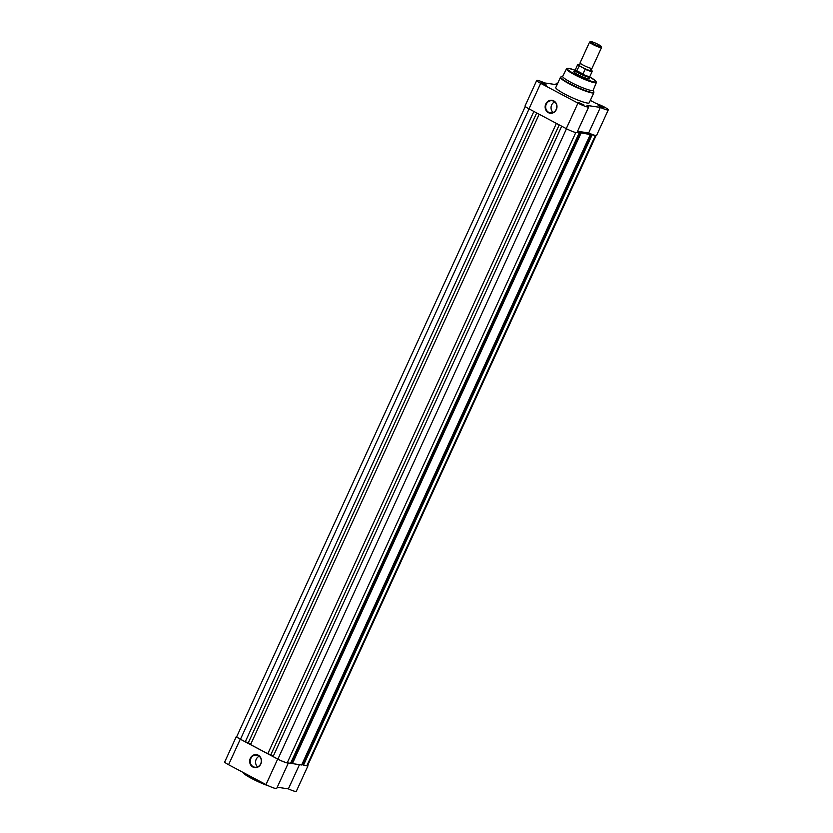 <?xml version="1.0" encoding="UTF-8"?>
<svg xmlns="http://www.w3.org/2000/svg" width="833" height="833" viewBox="0 0 833 833"><rect width="100%" height="100%" fill="white"/><g stroke="black" fill="none" stroke-linecap="round" stroke-linejoin="round"><path stroke-width="1.25" d="M589.577 42.108L580.08 62.839A6.57 0.854 24.6 0 0 580.268 63.225A6.57 0.854 24.6 0 0 583.277 65.161A6.57 0.854 24.6 0 0 591.607 68.421A6.57 0.854 24.6 0 0 592.024 68.306L601.509 47.575A6.57 0.854 -155.4 0 1 592.773 44.43A6.57 0.854 -155.4 0 1 589.577 42.108A6.57 0.854 -155.4 0 1 589.67 42.025L590.712 41.65A5.769 0.75 24.6 0 0 593.44 43.753A5.769 0.75 24.6 0 0 598.75 46.096A5.769 0.75 24.6 0 0 601.114 46.409A5.769 0.75 24.6 0 0 598.313 44.482A5.769 0.75 24.6 0 0 590.712 41.65M601.114 46.409L601.509 47.45A6.57 0.854 -155.4 0 1 601.509 47.575M580.257 63.214L579.456 64.953A6.57 0.854 24.6 0 0 582.257 67.39A6.57 0.854 24.6 0 0 588.744 70.201A6.57 0.854 24.6 0 0 590.826 70.159L591.628 68.421M578.82 65.901A8.007 1.041 -155.4 0 1 577.654 64.682L579.966 64.745A7.757 1.01 24.6 0 0 579.351 65.911L576.592 70.888L578.852 73.2A8.205 1.072 24.6 0 0 589.785 77.136A8.205 1.072 24.6 0 0 589.795 77.094L589.899 76.386A8.007 1.041 24.6 0 1 589.899 76.407L592.211 71.346A8.007 1.041 -155.4 0 1 585.151 69.264L584.818 68.806A7.757 1.01 24.6 0 0 591.295 71.117A7.757 1.01 24.6 0 0 590.712 69.691L591.045 70.139M579.351 65.911L584.818 68.806M576.655 70.638L582.975 73.991L585.151 69.264M576.592 70.888L582.975 73.991M576.717 71.097A8.007 1.041 24.6 0 1 575.343 69.743A8.007 1.041 24.6 0 1 575.364 69.701L574.885 70.264A8.205 1.072 24.6 0 0 574.864 70.295A8.205 1.072 24.6 0 0 578.852 73.2L582.798 74.179M582.454 74.147A8.007 1.041 24.6 0 0 589.899 76.407M545.782 103.969A6.549 5.914 98.4 0 1 553.758 100.866A6.549 5.914 98.4 0 1 556.34 109.571A6.549 5.914 98.4 0 1 548.364 112.663A6.549 5.914 98.4 0 1 545.782 103.969M556.184 109.425A6.133 5.55 -81.6 0 0 552.133 100.72A6.133 5.55 -81.6 0 0 546.281 104.167A6.133 5.55 -81.6 0 0 550.332 112.861A6.133 5.55 -81.6 0 0 556.184 109.425M583.964 105L578.539 102.397L583.964 105M603.55 107.915L598.136 105.302L603.55 107.915M546.542 85.143L541.117 82.54L546.542 85.143M589.254 78.302A8.622 1.125 -155.4 0 1 589.347 78.885A8.622 1.125 -155.4 0 1 588.598 78.885A8.622 1.125 -155.4 0 1 580.049 75.688A8.622 1.125 -155.4 0 1 573.812 71.773A8.622 1.125 -155.4 0 1 574.322 71.471M574.853 72.055A8.205 1.072 24.6 0 0 574.052 72.096L574.864 70.295M554.705 101.897A6.133 5.55 -81.6 0 0 551.654 104.958A6.133 5.55 -81.6 0 0 553.133 112.486M588.692 106.978L576.998 132.509A8.007 1.041 -155.4 0 1 576.186 132.603A8.007 1.041 -155.4 0 1 566.273 128.636L577.956 103.105A8.007 1.041 24.6 0 0 587.869 107.072A8.007 1.041 24.6 0 0 588.692 106.978A8.007 1.041 24.6 0 0 587.015 105.427L600.364 107.415A8.007 1.041 24.6 0 0 607.465 109.987A8.007 1.041 24.6 0 0 608.277 109.894A8.007 1.041 24.6 0 0 604.3 107.009A8.007 1.041 24.6 0 0 596.345 103.584L590.326 100.397M608.277 109.894L596.595 135.415A8.007 1.041 -155.4 0 1 595.772 135.508A8.007 1.041 -155.4 0 1 588.681 132.936L600.364 107.415M591.43 90.505A16.743 2.187 24.6 0 0 593.148 90.297L596.366 82.529A16.431 2.145 -155.4 0 1 594.679 82.738A16.431 2.145 -155.4 0 1 577.373 76.147A16.431 2.145 -155.4 0 1 566.482 68.847L562.702 76.355A16.743 2.187 24.6 0 0 573.802 83.8A16.743 2.187 24.6 0 0 591.43 90.505M587.338 103.042A18.388 2.395 24.6 0 0 589.212 102.823L593.856 92.682A18.388 2.395 -155.4 0 1 591.982 92.9A18.388 2.395 -155.4 0 1 572.656 85.549A18.388 2.395 -155.4 0 1 560.422 77.375L555.778 87.517A18.388 2.395 24.6 0 0 568.012 95.701A18.388 2.395 24.6 0 0 587.338 103.042M588.681 132.936L577.561 131.291M566.273 128.636L528.997 108.852A8.007 1.041 -155.4 0 1 525.029 105.989L536.712 80.457A8.007 1.041 24.6 0 0 540.679 83.331L577.956 103.105M557.683 83.383A8.007 1.041 24.6 0 0 556.309 83.362A8.007 1.041 24.6 0 0 557.215 84.393M557.038 84.779L544.626 82.936A8.007 1.041 24.6 0 0 536.712 80.457M603.165 107.821L598.635 105.749M583.569 104.916L579.05 102.844M546.146 85.06L541.627 82.988M528.997 108.852L540.679 83.331M596.084 135.55L307.596 765.652A7.591 0.989 -155.4 0 1 306.825 765.746L303.493 765.246L592.117 134.842L591.118 134.311L302.504 764.725L303.493 765.246M594.377 135.175L592.117 134.842M588.827 133.874L589.139 133.186L591.118 134.311M302.525 764.652L301.942 764.35M589.139 133.186L586.89 132.853L590.274 134.571L580.028 132.666L291.404 763.07L292.393 763.601L581.018 133.197M292.393 763.601L301.65 764.975L590.274 134.571M577.727 132.228L578.05 131.541L580.028 132.666M291.435 763.007L290.842 762.695M577.488 131.458L578.05 131.541M561.692 126.2L273.099 756.562L277.899 759.102A7.591 0.989 -155.4 0 0 287.229 762.83L290.561 763.33L579.185 132.926L577.248 131.978M579.185 132.926L576.925 132.582M273.339 756.02L270.85 754.708L559.214 124.888M270.85 754.708L267.799 753.75L556.392 123.388M267.799 753.75L250.577 744.608L539.17 114.256M250.816 744.077L248.338 742.755L536.691 112.934M248.338 742.755L245.277 741.797L533.88 111.445M525.269 106.457L236.78 736.559A7.591 0.989 -155.4 0 0 240.477 739.246L245.277 741.797M260.864 763.934A6.549 5.914 98.4 0 1 252.888 767.026A6.549 5.914 98.4 0 1 250.306 758.322A6.549 5.914 98.4 0 1 258.292 755.229A6.549 5.914 98.4 0 1 260.864 763.934M250.806 758.53A6.133 5.55 -81.6 0 0 254.856 767.224A6.133 5.55 -81.6 0 0 260.708 763.778A6.133 5.55 -81.6 0 0 256.658 755.083A6.133 5.55 -81.6 0 0 250.806 758.53M259.23 756.26A6.133 5.55 -81.6 0 0 256.179 759.321A6.133 5.55 -81.6 0 0 257.657 766.849M277.691 759.061L265.998 784.592A8.007 1.041 -155.4 0 0 276.691 788.445L288.343 762.997A8.007 1.041 -155.4 0 1 277.691 759.061L240.268 739.204A8.007 1.041 -155.4 0 1 236.405 736.393A8.007 1.041 -155.4 0 1 236.916 736.268M265.998 784.592L228.575 764.725A8.007 1.041 -155.4 0 1 224.723 761.924L236.405 736.393M307.731 765.35A8.007 1.041 -155.4 0 1 307.971 765.819L296.288 791.35A8.007 1.041 -155.4 0 1 288.374 788.872L277.254 787.227M307.971 765.819A8.007 1.041 -155.4 0 1 305.753 765.579M299.464 764.652L288.374 788.872M566.482 68.847L568.689 68.358L574.957 70.18A15.858 2.062 24.6 0 0 568.845 68.4A15.858 2.062 24.6 0 0 574.947 74.199A15.858 2.062 24.6 0 0 594.45 81.988A15.858 2.062 24.6 0 0 589.816 76.99L595.855 81.072L596.366 82.529M562.764 76.23L561.025 76.865A18.222 2.374 24.6 0 0 571.823 84.664A18.222 2.374 24.6 0 0 592.013 92.463A18.222 2.374 24.6 0 0 593.856 91.901L593.856 92.682M306.825 765.746L595.397 135.446M287.229 762.83L575.801 132.53M277.899 759.102L566.492 128.751M240.477 739.246L529.07 108.894M240.268 739.204L228.575 764.725M268.778 785.967A17.816 2.322 -155.4 0 1 251.899 778.626A17.816 2.322 -155.4 0 1 242.924 772.347M243.184 772.483A18.388 2.395 24.6 0 0 265.102 784.113M588.962 78.927L589.785 77.136M575.343 69.743L577.654 64.682M592.211 71.346L590.805 69.743M593.2 90.172L593.856 91.901M555.746 84.591L556.309 83.362M561.025 76.865L560.422 77.375M268.851 785.998L248.473 776.741L242.663 772.201"/></g></svg>
